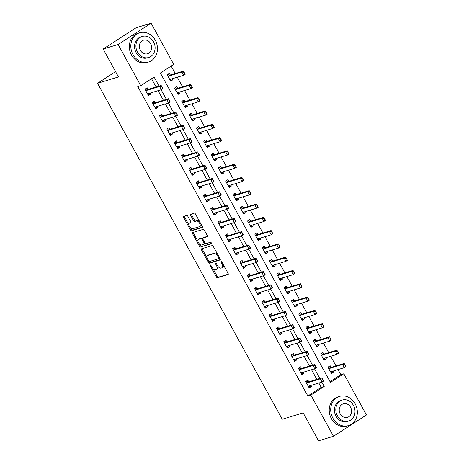 <?xml version="1.0" encoding="UTF-8"?>
<svg xmlns="http://www.w3.org/2000/svg" width="464" height="464" viewBox="0 0 464 464"><rect width="100%" height="100%" fill="white"/><g stroke="black" fill="none" stroke-linecap="round" stroke-linejoin="round"><path stroke-width="0.7" d="M210.233 264.938A0.841 0.418 -122.8 0 0 210.175 264.967A0.841 0.418 -122.8 0 0 210.221 265.797L216.317 276.886A1.201 0.597 -122.8 0 0 217.477 277.75L228.056 274.543A1.201 0.597 -122.8 0 0 228.131 274.508A1.201 0.597 -122.8 0 0 228.068 273.319L221.978 262.235A0.841 0.418 -122.8 0 0 221.16 261.626A0.841 0.418 -122.8 0 0 221.108 261.65A0.841 0.418 -122.8 0 0 221.154 262.485L221.943 263.917A3.84 1.908 -122.8 0 1 222.146 267.711A3.84 1.908 -122.8 0 1 221.896 267.827L221.015 268.093A3.84 1.908 -122.8 0 1 217.297 265.327L216.508 263.888A0.841 0.418 -122.8 0 0 215.696 263.285A0.841 0.418 -122.8 0 0 215.644 263.308A0.841 0.418 -122.8 0 0 215.685 264.138L216.473 265.576A3.84 1.908 -122.8 0 1 216.676 269.369A3.84 1.908 -122.8 0 1 216.433 269.485L215.551 269.752A3.84 1.908 -122.8 0 1 211.833 266.98L211.045 265.547A0.841 0.418 -122.8 0 0 210.233 264.938M187.845 216.299A1.201 0.597 -122.8 0 0 186.685 215.435L183.715 216.334A1.201 0.597 -122.8 0 0 183.64 216.369A1.201 0.597 -122.8 0 0 183.703 217.558L190.472 229.871A1.201 0.597 -122.8 0 0 191.632 230.736L202.211 227.528A1.201 0.597 -122.8 0 0 202.287 227.493A1.201 0.597 -122.8 0 0 202.223 226.31L195.454 213.997A1.201 0.597 -122.8 0 0 194.294 213.127L190.71 214.217A1.201 0.597 -122.8 0 0 190.634 214.252A1.201 0.597 -122.8 0 0 190.692 215.435L193.592 220.707A1.201 0.597 -122.8 0 0 194.752 221.572L196.533 221.032A3.207 1.595 -122.8 0 1 199.526 223.155A3.207 1.595 -122.8 0 1 199.804 226.519A3.207 1.595 -122.8 0 1 199.601 226.618L192.635 228.729A3.207 1.595 -122.8 0 1 189.643 226.606A3.207 1.595 -122.8 0 1 189.364 223.242A3.207 1.595 -122.8 0 1 189.567 223.143L190.727 222.795A1.201 0.597 -122.8 0 0 190.803 222.755A1.201 0.597 -122.8 0 0 190.745 221.572L187.845 216.299M333.494 436.264L318.524 440.8L303.183 412.89L282.228 419.247L97.533 83.288L118.488 76.931L103.147 49.027L118.111 44.486L151.084 23.2L173.733 64.397L160.37 73.028L330.449 382.406L343.818 373.775L366.467 414.973L333.494 436.264L310.845 395.067L324.214 386.437L321.836 382.116M159.094 86.084L154.129 77.053L140.76 85.683L137.767 86.594L307.852 395.972L310.845 395.067M140.76 85.683L118.111 44.486M201.556 248.791A1.201 0.597 -122.8 0 0 201.48 248.826A1.201 0.597 -122.8 0 0 201.544 250.015L208.313 262.328A1.201 0.597 -122.8 0 0 209.473 263.192L220.052 259.985A1.201 0.597 -122.8 0 0 220.133 259.95A1.201 0.597 -122.8 0 0 220.069 258.761L213.295 246.448A1.201 0.597 -122.8 0 0 212.135 245.584L201.556 248.791M199.392 246.1L192.624 233.786A1.201 0.597 -122.8 0 1 192.56 232.597A1.201 0.597 -122.8 0 1 192.635 232.563L203.215 229.355A1.201 0.597 -122.8 0 1 204.375 230.219L207.275 235.492A1.201 0.597 -122.8 0 1 207.338 236.675A1.201 0.597 -122.8 0 1 207.257 236.715L202.971 238.015A1.201 0.597 -122.8 0 0 202.89 238.049A1.201 0.597 -122.8 0 0 202.954 239.233L204.879 242.73A1.201 0.597 -122.8 0 0 206.039 243.594L210.505 242.243A0.841 0.418 -122.8 0 1 211.288 242.8A0.841 0.418 -122.8 0 1 211.364 243.681A0.841 0.418 -122.8 0 1 211.311 243.704L200.552 246.964A1.201 0.597 -122.8 0 1 199.392 246.1L200.286 245.526L199.381 243.884M307.852 395.972L321.221 387.341L318.843 383.02M316.831 379.361L311.535 369.733M309.523 366.073L304.233 356.445M302.221 352.779L296.925 343.151M294.913 339.491L289.617 329.863M287.605 326.204L282.315 316.576M280.302 312.916L275.007 303.282M272.994 299.622L267.699 289.994M265.686 286.334L260.397 276.706M258.384 273.047L253.089 263.413M251.076 259.753L245.781 250.125M243.774 246.465L238.479 236.837M236.466 233.177L231.171 223.549M229.158 219.89L223.868 210.256M221.856 206.596L216.56 196.968M214.548 193.308L209.252 183.68M207.24 180.02L201.95 170.387M199.938 166.727L194.642 157.099M192.63 153.439L187.334 143.811M185.322 140.151L180.032 130.523M178.019 126.858L172.724 117.23M170.711 113.57L165.416 103.942M163.403 100.282L158.114 90.654M156.101 86.994L151.554 78.718M308.809 381.791L307.881 380.109L305.654 381.547L309.163 387.921L311.39 386.483L310.822 385.451M301.501 368.503L300.579 366.815L298.346 368.254L301.855 374.634L304.082 373.195L303.514 372.163M294.199 355.215L293.271 353.527L291.044 354.966L294.547 361.346L296.78 359.907L296.212 358.875M286.891 341.922L285.963 340.24L283.736 341.678L287.245 348.058L289.472 346.62L288.904 345.587M279.589 328.634L278.661 326.946L276.434 328.384L279.937 334.764L282.164 333.326L281.596 332.294M272.281 315.346L271.353 313.658L269.126 315.097L272.635 321.477L274.862 320.038L274.294 319.006M264.973 302.058L264.045 300.37L261.818 301.809L265.327 308.189L267.554 306.75L266.986 305.718M257.671 288.765L256.743 287.083L254.516 288.521L258.019 294.895L260.246 293.457L259.678 292.424M250.363 275.477L249.435 273.789L247.208 275.227L250.717 281.607L252.944 280.169L252.375 279.137M243.055 262.189L242.127 260.501L239.9 261.94L243.409 268.32L245.636 266.881L245.067 265.849M235.753 248.895L234.825 247.213L232.597 248.652L236.101 255.026L238.328 253.588L237.765 252.555M228.445 235.608L227.517 233.92L225.289 235.358L228.798 241.738L231.026 240.3L230.457 239.267M221.137 222.32L220.209 220.632L217.981 222.07L221.49 228.45L223.718 227.012L223.149 225.98M213.834 209.026L212.906 207.344L210.679 208.783L214.182 215.163L216.41 213.724L215.847 212.692M206.526 195.738L205.598 194.051L203.371 195.489L206.88 201.869L209.107 200.431L208.539 199.398M199.218 182.451L198.296 180.763L196.063 182.201L199.572 188.581L201.799 187.143L201.231 186.11M191.916 169.163L190.988 167.475L188.761 168.913L192.264 175.293L194.491 173.855L193.929 172.823M184.608 155.869L183.68 154.187L181.453 155.626L184.962 162L187.189 160.561L186.621 159.529M177.3 142.581L176.378 140.894L174.145 142.332L177.654 148.712L179.881 147.274L179.313 146.241M169.998 129.294L169.07 127.606L166.843 129.044L170.346 135.424L172.579 133.986L172.011 132.953M162.69 116L161.762 114.318L159.535 115.756L163.044 122.131L165.271 120.692L164.703 119.66M155.382 102.712L154.46 101.024L152.227 102.463L155.736 108.843L157.963 107.404L157.395 106.372M148.08 89.424L147.152 87.737L144.925 89.175L148.428 95.555L150.661 94.117L150.092 93.084M330.037 381.652L340.825 374.686L338.018 369.582M336.006 365.916L330.71 356.288M328.698 352.628L323.408 343M321.395 339.341L316.1 329.713M314.087 326.053L308.792 316.419M306.779 312.759L301.49 303.131M299.477 299.471L294.182 289.843M292.169 286.184L286.874 276.55M284.861 272.89L279.572 263.262M277.559 259.602L272.264 249.974M270.251 246.314L264.956 236.686M262.943 233.027L257.653 223.393M255.641 219.733L250.345 210.105M248.333 206.445L243.037 196.817M241.031 193.157L235.735 183.524M233.723 179.864L228.427 170.236M226.415 166.576L221.125 156.948M219.112 153.288L213.817 143.66M211.804 139.995L206.509 130.367M204.496 126.707L199.207 117.079M197.194 113.419L191.899 103.791M189.886 100.131L184.591 90.497M182.578 86.838L177.289 77.21M175.276 73.55L171.158 66.062M331.087 367.407L330.165 365.725L327.932 367.163L331.441 373.543L333.668 372.105L333.1 371.072M323.785 354.119L322.857 352.431L320.63 353.87L324.133 360.25L326.366 358.811L325.798 357.779M316.477 340.831L315.549 339.143L313.322 340.582L316.831 346.962L319.058 345.523L318.49 344.491M309.169 327.543L308.247 325.856L306.014 327.294L309.523 333.674L311.75 332.236L311.182 331.203M301.867 314.25L300.939 312.568L298.712 314.006L302.215 320.38L304.448 318.942L303.879 317.91M294.559 300.962L293.631 299.274L291.404 300.713L294.913 307.093L297.14 305.654L296.571 304.622M287.251 287.674L286.329 285.986L284.101 287.425L287.605 293.805L289.832 292.366L289.263 291.334M279.949 274.381L279.021 272.699L276.793 274.137L280.302 280.511L282.53 279.073L281.961 278.04M272.641 261.093L271.713 259.405L269.485 260.843L272.994 267.223L275.222 265.785L274.653 264.753M265.338 247.805L264.41 246.117L262.183 247.556L265.686 253.936L267.914 252.497L267.345 251.465M258.03 234.511L257.102 232.829L254.875 234.268L258.384 240.648L260.611 239.209L260.043 238.177M250.722 221.224L249.794 219.536L247.567 220.974L251.076 227.354L253.303 225.916L252.735 224.883M243.42 207.936L242.492 206.248L240.265 207.686L243.768 214.066L245.995 212.628L245.433 211.596M236.112 194.648L235.184 192.96L232.957 194.399L236.466 200.779L238.693 199.34L238.125 198.308M228.804 181.354L227.876 179.672L225.649 181.111L229.158 187.485L231.385 186.047L230.817 185.014M221.502 168.067L220.574 166.379L218.347 167.817L221.85 174.197L224.077 172.759L223.515 171.726M214.194 154.779L213.266 153.091L211.039 154.529L214.548 160.909L216.775 159.471L216.207 158.439M206.886 141.485L205.958 139.803L203.731 141.242L207.24 147.616L209.467 146.177L208.899 145.145M199.584 128.197L198.656 126.51L196.429 127.948L199.932 134.328L202.159 132.89L201.596 131.857M192.276 114.91L191.348 113.222L189.121 114.66L192.63 121.04L194.857 119.602L194.288 118.569M184.968 101.622L184.046 99.934L181.813 101.372L185.322 107.752L187.549 106.314L186.98 105.282M177.666 88.328L176.738 86.64L174.51 88.079L178.014 94.459L180.247 93.02L179.678 91.988M170.358 75.04L169.43 73.353L167.202 74.791L170.711 81.171L172.939 79.733L172.37 78.7M115.577 71.636L97.533 83.288M103.147 49.027L136.12 27.736L151.084 23.2M340.825 374.686L343.818 373.775M319.824 378.456L314.528 368.822M312.521 365.162L307.226 355.534M305.213 351.874L299.918 342.246M297.905 338.587L292.616 328.959M290.603 325.293L285.308 315.665M283.295 312.005L278 302.377M275.987 298.717L270.698 289.089M268.685 285.43L263.39 275.796M261.377 272.136L256.082 262.508M254.069 258.848L248.779 249.22M246.767 245.56L241.471 235.927M239.459 232.267L234.163 222.639M232.151 218.979L226.861 209.351M224.849 205.691L219.553 196.063M217.541 192.398L212.245 182.77M210.233 179.11L204.943 169.482M202.93 165.822L197.635 156.194M195.622 152.534L190.327 142.9M188.314 139.241L183.025 129.613M181.012 125.953L175.717 116.325M173.704 112.665L168.409 103.031M166.402 99.371L161.107 89.743M321.221 387.341L324.214 386.437M333.668 372.105L331.081 372.888M326.366 358.811L323.773 359.594M319.058 345.523L316.471 346.306M311.75 332.236L309.163 333.019M304.448 318.942L301.855 319.731M297.14 305.654L294.553 306.437M289.832 292.366L287.245 293.149M282.53 279.073L279.943 279.862M275.222 265.785L272.635 266.568M267.914 252.497L265.327 253.28M260.611 239.209L258.025 239.992M253.303 225.916L250.717 226.705M245.995 212.628L243.409 213.411M238.693 199.34L236.106 200.123M231.385 186.047L228.798 186.835M224.077 172.759L221.49 173.542M216.775 159.471L214.188 160.254M209.467 146.177L206.88 146.966M202.159 132.89L199.572 133.673M194.857 119.602L192.27 120.385M187.549 106.314L184.962 107.097M180.247 93.02L177.654 93.809M172.939 79.733L170.352 80.516M311.39 386.483L308.804 387.272M304.082 373.195L301.496 373.978M296.78 359.907L294.188 360.69M289.472 346.62L286.885 347.403M282.164 333.326L279.577 334.109M274.862 320.038L272.275 320.821M267.554 306.75L264.967 307.533M260.246 293.457L257.659 294.246M252.944 280.169L250.357 280.952M245.636 266.881L243.049 267.664M238.328 253.588L235.741 254.376M231.026 240.3L228.439 241.083M223.718 227.012L221.131 227.795M216.41 213.724L213.823 214.507M209.107 200.431L206.521 201.219M201.799 187.143L199.213 187.926M194.491 173.855L191.905 174.638M187.189 160.561L184.602 161.35M179.881 147.274L177.294 148.057M172.579 133.986L169.986 134.769M165.271 120.692L162.684 121.481M157.963 107.404L155.376 108.187M150.661 94.117L148.068 94.9M216.676 269.369L217.57 268.795A3.84 1.908 -122.8 0 0 217.912 266.266M222.146 267.711L223.033 267.136A3.84 1.908 -122.8 0 0 223.468 264.95M212.895 268.459L217.21 276.306A1.201 0.597 -122.8 0 0 218.37 277.176L228.3 274.16M209.067 261.505L209.206 261.748A1.201 0.597 -122.8 0 0 210.366 262.618L220.301 259.608M202.205 248.594A1.201 0.597 -122.8 0 0 202.437 249.435L207.037 257.81M208.504 260.93A0.841 0.418 -122.8 0 0 209.316 261.534L218.602 258.721A0.841 0.418 -122.8 0 0 218.66 258.697A0.841 0.418 -122.8 0 0 218.614 257.862L217.784 256.348A3.84 1.908 -122.8 0 0 214.066 253.582L207.721 255.507A3.84 1.908 -122.8 0 0 207.472 255.618A3.84 1.908 -122.8 0 0 207.675 259.417L208.504 260.93M218.701 258.657L219.495 258.146A0.841 0.418 -122.8 0 0 219.547 258.117A0.841 0.418 -122.8 0 0 219.646 257.99M217.616 254.301A3.84 1.908 -122.8 0 0 214.954 253.008L214.066 253.582M207.472 255.618L208.365 255.043A3.84 1.908 -122.8 0 1 208.609 254.933L214.954 253.008M197.942 241.268L193.517 233.212L192.624 233.786M193.285 232.365A1.201 0.597 -122.8 0 0 193.517 233.212M207.507 236.333L203.858 237.44A1.201 0.597 -122.8 0 0 203.783 237.475A1.201 0.597 -122.8 0 0 203.719 237.527M211.48 243.345L200.552 246.964M198.517 239.366A3.207 1.595 -122.8 0 0 198.314 239.459A3.207 1.595 -122.8 0 0 198.592 242.829A3.207 1.595 -122.8 0 0 201.585 244.946L204.038 244.203A1.201 0.597 -122.8 0 0 204.119 244.168A1.201 0.597 -122.8 0 0 204.056 242.979L202.136 239.488A1.201 0.597 -122.8 0 0 200.97 238.618L198.517 239.366L199.41 238.786A3.207 1.595 -122.8 0 0 199.201 238.885L198.314 239.459M204.183 244.11L204.931 243.629A1.201 0.597 -122.8 0 0 205.007 243.594A1.201 0.597 -122.8 0 0 205.181 243.159M202.722 238.479A1.201 0.597 -122.8 0 0 201.863 238.044L200.97 238.618M199.41 238.786L201.863 238.044M200.286 245.526A1.201 0.597 -122.8 0 0 201.446 246.39M189.364 223.242L190.252 222.662A3.207 1.595 -122.8 0 1 190.46 222.569L190.971 222.413M200.494 226.043A3.207 1.595 -122.8 0 0 200.697 225.945A3.207 1.595 -122.8 0 0 201.086 224.24M199.549 221.438A3.207 1.595 -122.8 0 0 197.42 220.458L196.533 221.032M191.354 214.02A1.201 0.597 -122.8 0 0 191.586 214.861L194.486 220.133A1.201 0.597 -122.8 0 0 195.646 220.997L197.42 220.458M190.513 227.749L191.365 229.297A1.201 0.597 -122.8 0 0 192.525 230.161L202.455 227.151M184.365 216.137A1.201 0.597 -122.8 0 0 184.591 216.984L188.97 224.947M331.644 371.971L330.919 372.586M328.35 366.891L327.996 367.268M345.622 366.021L344.746 364.426L344.479 364.6L345.953 366.624L344.346 367.662L342.594 364.472L344.201 363.434L331.029 367.43A1.224 0.609 57.2 0 1 330.82 367.436L328.935 367.047M344.479 364.6L342.594 364.472L329.423 368.462A1.224 0.609 57.2 0 1 329.214 368.468L328.582 368.341M329.063 367.082L328.779 366.763M330.693 372.174L331.023 371.757A1.224 0.609 57.2 0 1 331.099 371.687A1.224 0.609 57.2 0 1 331.174 371.652L344.346 367.662L345.355 366.195M331.702 371.884L332.114 371.368M344.746 364.426L344.201 363.434M305.712 381.652L306.072 381.275M308.635 386.97L309.36 386.355M306.652 381.425L308.537 381.814A1.224 0.609 -122.8 0 0 308.746 381.814L321.917 377.818L323.077 380.579L323.344 380.405L322.468 378.81M309.83 385.752L309.424 386.268M323.344 380.405L323.675 381.008L322.068 382.046L308.896 386.036A1.224 0.609 -122.8 0 0 308.815 386.071A1.224 0.609 -122.8 0 0 308.74 386.141L308.409 386.558M306.304 382.725L306.936 382.852A1.224 0.609 -122.8 0 0 307.145 382.846L320.317 378.856L321.917 377.818M306.785 381.466L306.501 381.147M323.077 380.579L322.068 382.046L320.317 378.856L322.202 378.984M324.336 358.684L323.611 359.298M321.047 353.603L320.688 353.98M338.32 352.733L337.438 351.138L337.171 351.312L338.645 353.336L337.044 354.368L335.286 351.184L336.893 350.146L323.721 354.136A1.224 0.609 57.2 0 1 323.512 354.142L321.627 353.754M337.171 351.312L335.286 351.184L322.115 355.175A1.224 0.609 57.2 0 1 321.906 355.18L321.279 355.053M321.755 353.794L321.471 353.475M323.385 358.887L323.715 358.469A1.224 0.609 57.2 0 1 323.791 358.399A1.224 0.609 57.2 0 1 323.872 358.365L337.044 354.368L338.047 352.907M324.394 358.597L324.806 358.08M337.438 351.138L336.893 350.146M317.028 345.39L316.303 346.005M313.739 340.315L313.38 340.692M331.012 339.445L330.136 337.85L329.869 338.024L331.342 340.048L329.736 341.081L327.984 337.891L329.585 336.858L316.413 340.849A1.224 0.609 57.2 0 1 316.204 340.854L314.319 340.466M329.869 338.024L327.984 337.891L314.812 341.887A1.224 0.609 57.2 0 1 314.604 341.893L313.971 341.765M314.453 340.506L314.169 340.182M316.077 345.599L316.407 345.181A1.224 0.609 57.2 0 1 316.483 345.112A1.224 0.609 57.2 0 1 316.564 345.077L329.736 341.081L330.745 339.619M317.092 345.309L317.498 344.793M330.136 337.85L329.585 336.858M309.726 332.102L309.001 332.717M306.431 327.021L306.078 327.398M323.704 326.157L322.828 324.562L322.561 324.73L324.034 326.755L322.428 327.793L320.676 324.603L322.283 323.565L309.111 327.561A1.224 0.609 57.2 0 1 308.902 327.567L307.017 327.178M322.561 324.73L320.676 324.603L307.504 328.593A1.224 0.609 57.2 0 1 307.296 328.599L306.669 328.477M307.145 327.213L306.861 326.894M308.775 332.305L309.105 331.888A1.224 0.609 57.2 0 1 309.181 331.824A1.224 0.609 57.2 0 1 309.256 331.783L322.428 327.793L323.437 326.325M309.784 332.015L310.196 331.499M322.828 324.562L322.283 323.565M298.41 368.364L298.764 367.987M301.333 373.677L302.058 373.068M299.35 368.138L301.235 368.526A1.224 0.609 -122.8 0 0 301.443 368.52L314.615 364.53L315.769 367.291L316.036 367.117L315.16 365.522M302.528 372.464L302.116 372.981M316.036 367.117L316.367 367.72L314.76 368.752L301.588 372.749A1.224 0.609 -122.8 0 0 301.513 372.783A1.224 0.609 -122.8 0 0 301.438 372.853L301.107 373.271M299.002 369.437L299.628 369.564A1.224 0.609 -122.8 0 0 299.837 369.559L313.009 365.562L314.615 364.53M299.477 368.178L299.193 367.859M315.769 367.291L314.76 368.752L313.009 365.562L314.894 365.696M291.102 355.076L291.462 354.699M294.025 360.389L294.75 359.774M292.042 354.85L293.927 355.238A1.224 0.609 -122.8 0 0 294.135 355.233L307.307 351.242L308.467 353.997L308.734 353.829L307.852 352.234M295.22 359.177L294.814 359.687M308.734 353.829L309.059 354.426L307.458 355.465L294.286 359.455A1.224 0.609 -122.8 0 0 294.205 359.496A1.224 0.609 -122.8 0 0 294.13 359.565L293.799 359.977M291.694 356.149L292.32 356.271A1.224 0.609 -122.8 0 0 292.529 356.271L305.701 352.275L307.307 351.242M292.169 354.89L291.885 354.566M308.467 353.997L307.458 355.465L305.701 352.275L307.586 352.408M283.794 341.782L284.154 341.405M286.717 347.101L287.442 346.486M284.734 341.562L286.619 341.951A1.224 0.609 -122.8 0 0 286.827 341.945L299.999 337.949L301.159 340.709L301.426 340.535L300.55 338.94M287.912 345.883L287.506 346.399M301.426 340.535L301.757 341.139L300.15 342.177L286.978 346.167A1.224 0.609 -122.8 0 0 286.903 346.202A1.224 0.609 -122.8 0 0 286.827 346.272L286.491 346.689M284.386 342.855L285.018 342.983A1.224 0.609 -122.8 0 0 285.227 342.977L298.398 338.987L299.999 337.949M284.867 341.597L284.583 341.278M301.159 340.709L300.15 342.177L298.398 338.987L300.283 339.114M302.418 318.814L301.693 319.429M299.129 313.734L298.77 314.111M316.402 312.864L315.52 311.269L315.253 311.443L316.726 313.467L315.126 314.505L313.368 311.315L314.975 310.277L301.803 314.273A1.224 0.609 57.2 0 1 301.594 314.273L299.709 313.884M315.253 311.443L313.368 311.315L300.196 315.305A1.224 0.609 57.2 0 1 299.988 315.311L299.361 315.184M299.837 313.925L299.553 313.606M301.467 319.017L301.797 318.6A1.224 0.609 57.2 0 1 301.873 318.53A1.224 0.609 57.2 0 1 301.954 318.495L315.126 314.505L316.135 313.038M302.476 318.727L302.888 318.211M315.52 311.269L314.975 310.277M276.492 328.495L276.846 328.118M279.415 333.813L280.14 333.198M277.431 328.268L279.316 328.657A1.224 0.609 -122.8 0 0 279.525 328.651L292.697 324.661L293.851 327.422L294.118 327.248L293.242 325.653M280.61 332.595L280.198 333.111M294.118 327.248L294.449 327.851L292.842 328.883L279.67 332.879A1.224 0.609 -122.8 0 0 279.595 332.914A1.224 0.609 -122.8 0 0 279.519 332.984L279.189 333.401M277.083 329.568L277.71 329.695A1.224 0.609 -122.8 0 0 277.919 329.689L291.09 325.699L292.697 324.661M277.559 328.309L277.275 327.99M293.851 327.422L292.842 328.883L291.09 325.699L292.975 325.827M332.891 418.18A15.277 13.125 73.1 0 0 348.464 425.61A15.277 13.125 73.1 0 0 355.169 403.796A15.277 13.125 73.1 0 0 339.602 396.366A15.277 13.125 73.1 0 0 332.891 418.18M339.602 396.366L338.099 396.819A15.277 13.125 73.1 0 0 331.395 418.632A15.277 13.125 73.1 0 0 346.968 426.062L348.464 425.61M348.603 421.097L347.223 421.515A11.003 9.454 -106.9 0 1 336.011 416.167A11.003 9.454 -106.9 0 1 340.843 400.461L342.217 400.043A11.003 9.454 73.1 0 0 337.386 415.75A11.003 9.454 73.1 0 0 348.603 421.097A11.003 9.454 73.1 0 0 353.429 405.391A11.003 9.454 73.1 0 0 342.217 400.043M350.575 407.235A7.088 6.09 73.1 0 0 343.354 403.784A7.088 6.09 73.1 0 0 340.24 413.905A7.088 6.09 73.1 0 0 347.466 417.356A7.088 6.09 73.1 0 0 350.575 407.235M133 54.578A15.277 13.125 73.1 0 0 148.573 62.008A15.277 13.125 73.1 0 0 155.278 40.194A15.277 13.125 73.1 0 0 139.705 32.764A15.277 13.125 73.1 0 0 133 54.578M139.705 32.764L138.208 33.217A15.277 13.125 73.1 0 0 131.503 55.03A15.277 13.125 73.1 0 0 147.076 62.46L148.573 62.008M148.712 57.495L147.332 57.913A11.003 9.454 -106.9 0 1 136.12 52.565A11.003 9.454 -106.9 0 1 140.946 36.859L142.326 36.441A11.003 9.454 73.1 0 0 137.495 52.148A11.003 9.454 73.1 0 0 148.712 57.495A11.003 9.454 73.1 0 0 153.538 41.789A11.003 9.454 73.1 0 0 142.326 36.441M150.684 43.633A7.088 6.09 73.1 0 0 143.463 40.182A7.088 6.09 73.1 0 0 140.348 50.303A7.088 6.09 73.1 0 0 147.575 53.754A7.088 6.09 73.1 0 0 150.684 43.633M295.11 305.521L294.385 306.136M291.821 300.446L291.462 300.823M309.094 299.576L308.218 297.981L307.951 298.155L309.424 300.179L307.818 301.211L306.066 298.021L307.667 296.989L294.495 300.979A1.224 0.609 57.2 0 1 294.286 300.985L292.401 300.597M307.951 298.155L306.066 298.021L292.894 302.018A1.224 0.609 57.2 0 1 292.685 302.023L292.053 301.896M292.535 300.637L292.25 300.312M294.159 305.73L294.489 305.312A1.224 0.609 57.2 0 1 294.57 305.242A1.224 0.609 57.2 0 1 294.646 305.208L307.818 301.211L308.827 299.75M295.174 305.44L295.58 304.923M308.218 297.981L307.667 296.989M287.808 292.233L287.083 292.848M284.513 287.158L284.159 287.535M301.786 286.288L300.91 284.693L300.643 284.861L302.116 286.885L300.51 287.924L298.758 284.734L300.365 283.695L287.193 287.692A1.224 0.609 57.2 0 1 286.984 287.697L285.099 287.309M300.643 284.861L298.758 284.734L285.586 288.73A1.224 0.609 57.2 0 1 285.377 288.73L284.751 288.608M285.227 287.344L284.942 287.025M286.856 292.436L287.187 292.024A1.224 0.609 57.2 0 1 287.262 291.955A1.224 0.609 57.2 0 1 287.338 291.914L300.51 287.924L301.519 286.456M287.866 292.146L288.277 291.63M300.91 284.693L300.365 283.695M280.5 278.945L279.775 279.56M277.211 273.864L276.851 274.241M294.483 272.994L293.602 271.399L293.335 271.573L294.808 273.598L293.207 274.636L291.45 271.446L293.057 270.408L279.885 274.404A1.224 0.609 57.2 0 1 279.676 274.41L277.791 274.015M293.335 271.573L291.45 271.446L278.278 275.436A1.224 0.609 57.2 0 1 278.069 275.442L277.443 275.314M277.919 274.056L277.634 273.737M279.548 279.148L279.879 278.731A1.224 0.609 57.2 0 1 279.954 278.661A1.224 0.609 57.2 0 1 280.036 278.626L293.207 274.636L294.217 273.168M280.563 278.858L280.969 278.342M293.602 271.399L293.057 270.408M273.192 265.657L272.467 266.266M269.903 260.577L269.543 260.954M287.175 259.707L286.3 258.112L286.033 258.286L287.506 260.31L285.899 261.342L284.148 258.152L285.749 257.12L272.577 261.11A1.224 0.609 57.2 0 1 272.368 261.116L270.483 260.727M286.033 258.286L284.148 258.152L270.976 262.148A1.224 0.609 57.2 0 1 270.767 262.154L270.135 262.027M270.616 260.768L270.332 260.449M272.24 265.86L272.577 265.443A1.224 0.609 57.2 0 1 272.652 265.373A1.224 0.609 57.2 0 1 272.728 265.338L285.899 261.342L286.909 259.881M273.255 265.57L273.667 265.054M286.3 258.112L285.749 257.12M265.889 252.364L265.164 252.979M262.595 247.289L262.241 247.666M279.867 246.419L278.992 244.824L278.725 244.998L280.198 247.022L278.591 248.054L276.84 244.864L278.446 243.832L265.275 247.822A1.224 0.609 57.2 0 1 265.066 247.828L263.181 247.44M278.725 244.998L276.84 244.864L263.668 248.861A1.224 0.609 57.2 0 1 263.459 248.861L262.833 248.739M263.308 247.48L263.024 247.155M264.938 252.567L265.269 252.155A1.224 0.609 57.2 0 1 265.344 252.085A1.224 0.609 57.2 0 1 265.42 252.051L278.591 248.054L279.601 246.587M265.947 252.277L266.359 251.766M278.992 244.824L278.446 243.832M269.184 315.207L269.543 314.83M272.107 320.52L272.832 319.905M270.123 314.981L272.008 315.369A1.224 0.609 -122.8 0 0 272.217 315.363L285.389 311.373L286.549 314.134L286.816 313.96L285.94 312.365M273.302 319.307L272.896 319.824M286.816 313.96L287.141 314.563L285.54 315.595L272.368 319.592A1.224 0.609 -122.8 0 0 272.287 319.626A1.224 0.609 -122.8 0 0 272.211 319.696L271.881 320.114M269.775 316.28L270.402 316.407A1.224 0.609 -122.8 0 0 270.611 316.402L283.782 312.405L285.389 311.373M270.251 315.021L269.967 314.696M286.549 314.134L285.54 315.595L283.782 312.405L285.667 312.539M261.876 301.913L262.235 301.536M264.799 307.232L265.524 306.617M262.815 301.693L264.7 302.081A1.224 0.609 -122.8 0 0 264.909 302.076L278.081 298.079L279.241 300.84L279.508 300.672L278.632 299.077M266 306.014L265.588 306.53M279.508 300.672L279.838 301.269L278.232 302.308L265.06 306.298A1.224 0.609 -122.8 0 0 264.985 306.339A1.224 0.609 -122.8 0 0 264.909 306.402L264.573 306.82M262.467 302.992L263.1 303.114A1.224 0.609 -122.8 0 0 263.308 303.108L276.48 299.118L278.081 298.079M262.949 301.728L262.665 301.409M279.241 300.84L278.232 302.308L276.48 299.118L278.365 299.245M254.574 288.625L254.927 288.248M257.497 293.944L258.222 293.329M255.513 288.399L257.398 288.788A1.224 0.609 -122.8 0 0 257.607 288.788L270.779 284.792L271.933 287.552L272.2 287.378L271.324 285.783M258.692 292.726L258.28 293.242M272.2 287.378L272.53 287.982L270.924 289.02L257.752 293.01A1.224 0.609 -122.8 0 0 257.677 293.045A1.224 0.609 -122.8 0 0 257.601 293.115L257.271 293.532M255.165 289.698L255.792 289.826A1.224 0.609 -122.8 0 0 256 289.82L269.172 285.83L270.779 284.792M255.641 288.44L255.357 288.121M271.933 287.552L270.924 289.02L269.172 285.83L271.057 285.957M247.266 275.338L247.625 274.961M250.189 280.65L250.914 280.036M248.205 275.111L250.09 275.5A1.224 0.609 -122.8 0 0 250.299 275.494L263.471 271.504L264.631 274.265L264.898 274.091L264.022 272.496M251.384 279.438L250.978 279.954M264.898 274.091L265.222 274.694L263.622 275.726L250.45 279.722A1.224 0.609 -122.8 0 0 250.369 279.757A1.224 0.609 -122.8 0 0 250.293 279.827L249.963 280.244M247.857 276.411L248.484 276.538A1.224 0.609 -122.8 0 0 248.692 276.532L261.864 272.536L263.471 271.504M248.333 275.152L248.049 274.827M264.631 274.265L263.622 275.726L261.864 272.536L263.749 272.67M239.963 262.05L240.317 261.673M242.881 267.363L243.606 266.748M240.897 261.824L242.782 262.212A1.224 0.609 -122.8 0 0 242.991 262.206L256.163 258.21L257.323 260.971L257.59 260.803L256.714 259.208M244.081 266.145L243.67 266.661M257.59 260.803L257.92 261.4L256.314 262.438L243.142 266.429A1.224 0.609 -122.8 0 0 243.066 266.469A1.224 0.609 -122.8 0 0 242.991 266.539L242.66 266.951M240.549 263.123L241.181 263.245A1.224 0.609 -122.8 0 0 241.39 263.245L254.562 259.248L256.163 258.21M241.031 261.858L240.746 261.539M257.323 260.971L256.314 262.438L254.562 259.248L256.447 259.376M258.581 239.076L257.856 239.691M255.293 233.995L254.933 234.372M272.565 233.125L271.689 231.53L271.417 231.704L272.89 233.728L271.289 234.767L269.532 231.577L271.138 230.538L257.967 234.535A1.224 0.609 57.2 0 1 257.758 234.54L255.873 234.152M271.417 231.704L269.532 231.577L256.36 235.567A1.224 0.609 57.2 0 1 256.151 235.573L255.525 235.451M256 234.187L255.716 233.868M257.63 239.279L257.961 238.861A1.224 0.609 57.2 0 1 258.036 238.792A1.224 0.609 57.2 0 1 258.117 238.757L271.289 234.767L272.298 233.299M258.645 238.989L259.051 238.473M271.689 231.53L271.138 230.538M232.655 248.756L233.015 248.379M235.579 254.075L236.304 253.46M233.595 248.53L235.48 248.924A1.224 0.609 -122.8 0 0 235.689 248.919L248.861 244.922L250.015 247.683L250.282 247.509L249.406 245.914M236.773 252.857L236.362 253.373M250.282 247.509L250.612 248.112L249.006 249.151L235.84 253.141A1.224 0.609 -122.8 0 0 235.758 253.176A1.224 0.609 -122.8 0 0 235.683 253.245L235.352 253.663M233.247 249.829L233.873 249.957A1.224 0.609 -122.8 0 0 234.082 249.951L247.254 245.961L248.861 244.922M233.723 248.571L233.438 248.252M250.015 247.683L249.006 249.151L247.254 245.961L249.139 246.088M251.273 225.788L250.548 226.403M247.985 220.707L247.631 221.084M265.257 219.837L264.381 218.242L264.115 218.416L265.588 220.441L263.981 221.473L262.23 218.289L263.83 217.251L250.659 221.241A1.224 0.609 57.2 0 1 250.45 221.247L248.565 220.858M264.115 218.416L262.23 218.289L249.058 222.279A1.224 0.609 57.2 0 1 248.849 222.285L248.217 222.157M248.698 220.899L248.414 220.58M250.328 225.991L250.659 225.574A1.224 0.609 57.2 0 1 250.734 225.504A1.224 0.609 57.2 0 1 250.809 225.469L263.981 221.473L264.99 220.011M251.337 225.701L251.749 225.185M264.381 218.242L263.83 217.251M225.347 235.468L225.707 235.091M228.271 240.781L228.996 240.172M226.287 235.242L228.172 235.631A1.224 0.609 -122.8 0 0 228.381 235.625L241.553 231.635L242.713 234.395L242.979 234.221L242.104 232.626M229.465 239.569L229.059 240.085M242.979 234.221L243.304 234.825L241.703 235.857L228.532 239.853A1.224 0.609 -122.8 0 0 228.45 239.888A1.224 0.609 -122.8 0 0 228.375 239.958L228.044 240.375M225.939 236.541L226.571 236.669A1.224 0.609 -122.8 0 0 226.78 236.663L239.952 232.667L241.553 231.635M226.415 235.283L226.13 234.964M242.713 234.395L241.703 235.857L239.952 232.667L241.837 232.8M243.971 212.495L243.246 213.109M240.677 207.42L240.323 207.797M257.949 206.55L257.073 204.955L256.807 205.129L258.28 207.153L256.673 208.185L254.922 204.995L256.528 203.963L243.356 207.953A1.224 0.609 57.2 0 1 243.148 207.959L241.263 207.57M256.807 205.129L254.922 204.995L241.75 208.991A1.224 0.609 57.2 0 1 241.541 208.997L240.915 208.87M241.39 207.611L241.106 207.286M243.02 212.703L243.351 212.286A1.224 0.609 57.2 0 1 243.426 212.216A1.224 0.609 57.2 0 1 243.501 212.181L256.673 208.185L257.682 206.724M244.029 212.413L244.441 211.897M257.073 204.955L256.528 203.963M218.045 222.181L218.399 221.804M220.963 227.493L221.688 226.879M218.985 221.954L220.864 222.343A1.224 0.609 -122.8 0 0 221.073 222.337L234.245 218.347L235.405 221.102L235.671 220.934L234.796 219.339M222.163 226.281L221.751 226.792M235.671 220.934L236.002 221.531L234.395 222.569L221.224 226.565A1.224 0.609 -122.8 0 0 221.148 226.6A1.224 0.609 -122.8 0 0 221.073 226.67L220.742 227.082M218.631 223.254L219.263 223.375A1.224 0.609 -122.8 0 0 219.472 223.375L232.644 219.379L234.245 218.347M219.112 221.995L218.828 221.67M235.405 221.102L234.395 222.569L232.644 219.379L234.529 219.513M236.663 199.207L235.938 199.822M233.375 194.126L233.015 194.503M250.647 193.262L249.771 191.667L249.499 191.835L250.972 193.859L249.371 194.897L247.614 191.707L249.22 190.669L236.048 194.665A1.224 0.609 57.2 0 1 235.84 194.671L233.955 194.283M249.499 191.835L247.614 191.707L234.448 195.698A1.224 0.609 57.2 0 1 234.239 195.704L233.607 195.582M234.082 194.317L233.798 193.998M235.712 199.41L236.043 198.992A1.224 0.609 57.2 0 1 236.118 198.928A1.224 0.609 57.2 0 1 236.199 198.888L249.371 194.897L250.38 193.43M236.727 199.12L237.133 198.604M249.771 191.667L249.22 190.669M210.737 208.887L211.097 208.51M213.66 214.206L214.385 213.591M211.677 208.667L213.562 209.055A1.224 0.609 -122.8 0 0 213.771 209.049L226.942 205.053L228.097 207.814L228.363 207.64L227.488 206.045M214.855 212.988L214.443 213.504M228.363 207.64L228.694 208.243L227.093 209.281L213.921 213.272A1.224 0.609 -122.8 0 0 213.84 213.307A1.224 0.609 -122.8 0 0 213.765 213.376L213.434 213.794M211.329 209.966L211.955 210.088A1.224 0.609 -122.8 0 0 212.164 210.082L225.336 206.091L226.942 205.053M211.804 208.701L211.52 208.382M228.097 207.814L227.093 209.281L225.336 206.091L227.221 206.219M229.355 185.919L228.63 186.534M226.067 180.838L225.713 181.215M243.339 179.968L242.463 178.373L242.196 178.547L243.67 180.571L242.063 181.61L240.311 178.42L241.912 177.381L228.74 181.378A1.224 0.609 57.2 0 1 228.532 181.378L226.647 180.989M242.196 178.547L240.311 178.42L227.14 182.41A1.224 0.609 57.2 0 1 226.931 182.416L226.299 182.288M226.78 181.03L226.496 180.711M228.41 186.122L228.74 185.704A1.224 0.609 57.2 0 1 228.816 185.635A1.224 0.609 57.2 0 1 228.891 185.6L242.063 181.61L243.072 180.142M229.419 185.832L229.831 185.316M242.463 178.373L241.912 177.381M203.429 195.599L203.789 195.222M206.352 200.918L207.077 200.303M204.369 195.373L206.254 195.762A1.224 0.609 -122.8 0 0 206.463 195.756L219.634 191.765L220.794 194.526L221.061 194.352L220.185 192.757M207.547 199.7L207.141 200.216M221.061 194.352L221.386 194.955L219.785 195.988L206.613 199.984A1.224 0.609 -122.8 0 0 206.532 200.019A1.224 0.609 -122.8 0 0 206.457 200.088L206.126 200.506M204.021 196.672L204.653 196.8A1.224 0.609 -122.8 0 0 204.862 196.794L218.034 192.804L219.634 191.765M204.502 195.414L204.218 195.095M220.794 194.526L219.785 195.988L218.034 192.804L219.919 192.931M222.053 172.631L221.328 173.24M218.764 167.55L218.405 167.927M236.031 166.68L235.155 165.085L234.888 165.259L236.362 167.284L234.755 168.316L233.003 165.126L234.61 164.094L221.438 168.084A1.224 0.609 57.2 0 1 221.229 168.09L219.344 167.701M234.888 165.259L233.003 165.126L219.832 169.122A1.224 0.609 57.2 0 1 219.623 169.128L218.996 169M219.472 167.742L219.188 167.423M221.102 172.834L221.432 172.417A1.224 0.609 57.2 0 1 221.508 172.347A1.224 0.609 57.2 0 1 221.589 172.312L234.755 168.316L235.764 166.854M222.111 172.544L222.523 172.028M235.155 165.085L234.61 164.094M196.127 182.311L196.481 181.934M199.044 187.624L199.775 187.009M197.067 182.085L198.946 182.474A1.224 0.609 -122.8 0 0 199.16 182.468L212.326 178.478L213.486 181.238L213.753 181.064L212.877 179.469M200.245 186.412L199.833 186.928M213.753 181.064L214.084 181.668L212.477 182.7L199.305 186.696A1.224 0.609 -122.8 0 0 199.23 186.731A1.224 0.609 -122.8 0 0 199.155 186.801L198.824 187.218M196.713 183.384L197.345 183.512A1.224 0.609 -122.8 0 0 197.554 183.506L210.726 179.51L212.326 178.478M197.194 182.126L196.91 181.801M213.486 181.238L212.477 182.7L210.726 179.51L212.611 179.643M214.745 159.338L214.02 159.952M211.456 154.263L211.097 154.64M228.729 153.393L227.853 151.798L227.586 151.966L229.054 153.99L227.453 155.028L225.701 151.838L227.302 150.806L214.13 154.796A1.224 0.609 57.2 0 1 213.921 154.802L212.036 154.413M227.586 151.966L225.701 151.838L212.529 155.834A1.224 0.609 57.2 0 1 212.321 155.834L211.688 155.713M212.17 154.448L211.886 154.129M213.794 159.541L214.124 159.129A1.224 0.609 57.2 0 1 214.2 159.059A1.224 0.609 57.2 0 1 214.281 159.019L227.453 155.028L228.462 153.561M214.809 159.251L215.215 158.74M227.853 151.798L227.302 150.806M207.443 146.05L206.712 146.665M204.148 140.969L203.795 141.346M221.421 140.099L220.545 138.504L220.278 138.678L221.751 140.702L220.145 141.74L218.393 138.55L219.994 137.512L206.822 141.508A1.224 0.609 57.2 0 1 206.613 141.514L204.734 141.12M220.278 138.678L218.393 138.55L205.221 142.541A1.224 0.609 57.2 0 1 205.013 142.547L204.38 142.419M204.862 141.16L204.578 140.841M206.492 146.253L206.822 145.835A1.224 0.609 57.2 0 1 206.898 145.766A1.224 0.609 57.2 0 1 206.973 145.731L220.145 141.74L221.154 140.273M207.501 145.963L207.913 145.447M220.545 138.504L219.994 137.512M200.135 132.762L199.41 133.371M196.846 127.681L196.487 128.058M214.113 126.811L213.237 125.216L212.97 125.39L214.443 127.414L212.843 128.447L211.085 125.257L212.692 124.224L199.52 128.215A1.224 0.609 57.2 0 1 199.311 128.221L197.426 127.832M212.97 125.39L211.085 125.257L197.913 129.253A1.224 0.609 57.2 0 1 197.705 129.259L197.078 129.131M197.554 127.873L197.27 127.554M199.184 132.965L199.514 132.547A1.224 0.609 57.2 0 1 199.59 132.478A1.224 0.609 57.2 0 1 199.671 132.443L212.843 128.447L213.846 126.985M200.193 132.675L200.605 132.159M213.237 125.216L212.692 124.224M192.827 119.468L192.102 120.083M189.538 114.393L189.179 114.77M206.811 113.523L205.935 111.928L205.668 112.102L207.135 114.127L205.535 115.159L203.783 111.969L205.384 110.937L192.212 114.927A1.224 0.609 57.2 0 1 192.003 114.933L190.118 114.544M205.668 112.102L203.783 111.969L190.611 115.965A1.224 0.609 57.2 0 1 190.402 115.971L189.77 115.843M190.252 114.585L189.967 114.26M191.876 119.677L192.206 119.26A1.224 0.609 57.2 0 1 192.282 119.19A1.224 0.609 57.2 0 1 192.363 119.155L205.535 115.159L206.544 113.697M192.891 119.387L193.297 118.871M205.935 111.928L205.384 110.937M185.525 106.181L184.8 106.795M182.23 101.1L181.876 101.477M199.503 100.23L198.627 98.641L198.36 98.809L199.833 100.833L198.227 101.871L196.475 98.681L198.082 97.643L184.91 101.639A1.224 0.609 57.2 0 1 184.701 101.645L182.816 101.256M198.36 98.809L196.475 98.681L183.303 102.672A1.224 0.609 57.2 0 1 183.094 102.677L182.462 102.556M182.944 101.291L182.659 100.972M184.573 106.384L184.904 105.966A1.224 0.609 57.2 0 1 184.979 105.902A1.224 0.609 57.2 0 1 185.055 105.862L198.227 101.871L199.236 100.404M185.583 106.094L185.994 105.577M198.627 98.641L198.082 97.643M178.217 92.893L177.492 93.508M174.928 87.812L174.568 88.189M192.2 86.942L191.319 85.347L191.052 85.521L192.525 87.545L190.924 88.578L189.167 85.393L190.774 84.355L177.602 88.351A1.224 0.609 57.2 0 1 177.393 88.351L175.508 87.963M191.052 85.521L189.167 85.393L175.995 89.384A1.224 0.609 57.2 0 1 175.786 89.39L175.16 89.262M175.636 88.003L175.351 87.684M177.265 93.096L177.596 92.678A1.224 0.609 57.2 0 1 177.671 92.609A1.224 0.609 57.2 0 1 177.753 92.574L190.924 88.578L191.928 87.116M178.275 92.806L178.686 92.29M191.319 85.347L190.774 84.355M170.909 79.599L170.184 80.214M167.62 74.524L167.26 74.901M184.892 73.654L184.017 72.059L183.75 72.233L185.223 74.257L183.616 75.29L181.865 72.1L183.466 71.067L170.294 75.058A1.224 0.609 57.2 0 1 170.085 75.064L168.2 74.675M183.75 72.233L181.865 72.1L168.693 76.096A1.224 0.609 57.2 0 1 168.484 76.102L167.852 75.974M168.333 74.716L168.049 74.391M169.957 79.808L170.288 79.39A1.224 0.609 57.2 0 1 170.363 79.321A1.224 0.609 57.2 0 1 170.445 79.286L183.616 75.29L184.626 73.828M170.972 79.518L171.378 79.002M184.017 72.059L183.466 71.067M188.819 169.018L189.179 168.641M191.742 174.336L192.467 173.722M189.759 168.797L191.644 169.186A1.224 0.609 -122.8 0 0 191.852 169.18L205.024 165.184L206.178 167.945L206.451 167.777L205.569 166.182M192.937 173.118L192.525 173.635M206.451 167.777L206.776 168.374L205.175 169.412L192.003 173.403A1.224 0.609 -122.8 0 0 191.922 173.443A1.224 0.609 -122.8 0 0 191.847 173.507L191.516 173.925M189.411 170.097L190.037 170.218A1.224 0.609 -122.8 0 0 190.246 170.213L203.418 166.222L205.024 165.184M189.886 168.832L189.602 168.513M206.178 167.945L205.175 169.412L203.418 166.222L205.303 166.35M181.511 155.73L181.871 155.353M184.434 161.049L185.159 160.434M182.451 155.504L184.336 155.892A1.224 0.609 -122.8 0 0 184.544 155.892L197.716 151.896L198.876 154.657L199.143 154.483L198.267 152.888M185.629 159.831L185.223 160.347M199.143 154.483L199.468 155.086L197.867 156.124L184.695 160.115A1.224 0.609 -122.8 0 0 184.614 160.15A1.224 0.609 -122.8 0 0 184.539 160.219L184.208 160.637M182.103 156.803L182.735 156.931A1.224 0.609 -122.8 0 0 182.944 156.925L196.115 152.934L197.716 151.896M182.584 155.544L182.3 155.225M198.876 154.657L197.867 156.124L196.115 152.934L198 153.062M174.209 142.442L174.563 142.065M177.132 147.755L177.857 147.146M175.148 142.216L177.033 142.605A1.224 0.609 -122.8 0 0 177.242 142.599L190.414 138.608L191.568 141.369L191.835 141.195L190.959 139.6M178.327 146.543L177.915 147.059M191.835 141.195L192.166 141.798L190.559 142.831L177.387 146.827A1.224 0.609 -122.8 0 0 177.312 146.862A1.224 0.609 -122.8 0 0 177.236 146.931L176.906 147.349M174.795 143.515L175.427 143.643A1.224 0.609 -122.8 0 0 175.636 143.637L188.807 139.641L190.414 138.608M175.276 142.257L174.992 141.938M191.568 141.369L190.559 142.831L188.807 139.641L190.692 139.774M166.901 129.154L167.26 128.777M169.824 134.467L170.549 133.852M167.84 128.928L169.725 129.317A1.224 0.609 -122.8 0 0 169.934 129.311L183.106 125.321L184.26 128.076L184.533 127.907L183.651 126.312M171.019 133.255L170.607 133.765M184.533 127.907L184.858 128.505L183.257 129.543L170.085 133.533A1.224 0.609 -122.8 0 0 170.004 133.574A1.224 0.609 -122.8 0 0 169.928 133.644L169.598 134.055M167.492 130.227L168.119 130.349A1.224 0.609 -122.8 0 0 168.328 130.349L181.499 126.353L183.106 125.321M167.968 128.963L167.684 128.644M184.26 128.076L183.257 129.543L181.499 126.353L183.384 126.481M159.593 115.861L159.952 115.484M162.516 121.179L163.241 120.565M160.532 115.635L162.417 116.029A1.224 0.609 -122.8 0 0 162.626 116.023L175.798 112.027L176.958 114.788L177.225 114.614L176.349 113.019M163.711 119.961L163.305 120.478M177.225 114.614L177.555 115.217L175.949 116.255L162.777 120.246A1.224 0.609 -122.8 0 0 162.696 120.28A1.224 0.609 -122.8 0 0 162.62 120.35L162.29 120.768M160.184 116.934L160.817 117.061A1.224 0.609 -122.8 0 0 161.025 117.056L174.197 113.065L175.798 112.027M160.666 115.675L160.382 115.356M176.958 114.788L175.949 116.255L174.197 113.065L176.082 113.193M152.291 102.573L152.644 102.196M155.214 107.886L155.939 107.277M153.23 102.347L155.115 102.735A1.224 0.609 -122.8 0 0 155.324 102.73L168.496 98.739L169.65 101.5L169.917 101.326L169.041 99.731M156.409 106.674L155.997 107.19M169.917 101.326L170.247 101.929L168.641 102.962L155.469 106.958A1.224 0.609 -122.8 0 0 155.394 106.993A1.224 0.609 -122.8 0 0 155.318 107.062L154.988 107.48M152.882 103.646L153.509 103.774A1.224 0.609 -122.8 0 0 153.717 103.768L166.889 99.772L168.496 98.739M153.358 102.387L153.074 102.068M169.65 101.5L168.641 102.962L166.889 99.772L168.774 99.905M144.983 89.285L145.342 88.908M147.906 94.598L148.631 93.983M145.922 89.059L147.807 89.448A1.224 0.609 -122.8 0 0 148.016 89.442L161.188 85.451L162.348 88.212L162.615 88.038L161.733 86.443M149.101 93.386L148.689 93.902M162.615 88.038L162.939 88.641L161.339 89.674L148.167 93.67A1.224 0.609 -122.8 0 0 148.086 93.705A1.224 0.609 -122.8 0 0 148.01 93.774L147.68 94.192M145.574 90.358L146.201 90.486A1.224 0.609 -122.8 0 0 146.409 90.48L159.581 86.484L161.188 85.451M146.05 89.1L145.766 88.775M162.348 88.212L161.339 89.674L159.581 86.484L161.466 86.617M210.917 265.35L210.221 265.797M221.844 262.032L221.154 262.485M216.381 263.691L215.685 264.138M217.187 265.118L216.473 265.576M222.65 263.459L221.943 263.917M218.37 277.176L217.477 277.75M217.21 276.306L216.317 276.886M210.366 262.618L209.473 263.192M209.206 261.748L208.313 262.328M202.437 249.435L201.544 250.015M219.321 257.41L218.614 257.862M218.492 255.896L217.784 256.348M208.609 254.933L207.721 255.507M203.858 237.44L202.971 238.015M204.763 242.521L204.056 242.979M202.849 239.018L202.136 239.488M190.46 222.569L189.567 223.143M195.646 220.997L194.752 221.572M194.486 220.133L193.592 220.707M191.586 214.861L190.692 215.435M192.525 230.161L191.632 230.736M191.365 229.297L190.472 229.871M184.591 216.984L183.703 217.558M330.82 367.436L329.214 368.468M331.029 367.43L329.423 368.462M307.145 382.846L308.746 381.814M306.936 382.852L308.537 381.814M323.512 354.142L321.906 355.18M323.721 354.136L322.115 355.175M316.204 340.854L314.604 341.893M316.413 340.849L314.812 341.887M308.902 327.567L307.296 328.599M309.111 327.561L307.504 328.593M299.837 369.559L301.443 368.52M299.628 369.564L301.235 368.526M292.529 356.271L294.135 355.233M292.32 356.271L293.927 355.238M285.227 342.977L286.827 341.945M285.018 342.983L286.619 341.951M301.594 314.273L299.988 315.311M301.803 314.273L300.196 315.305M277.919 329.689L279.525 328.651M277.71 329.695L279.316 328.657M294.286 300.985L292.685 302.023M294.495 300.979L292.894 302.018M286.984 287.697L285.377 288.73M287.193 287.692L285.586 288.73M279.676 274.41L278.069 275.442M279.885 274.404L278.278 275.436M272.368 261.116L270.767 262.154M272.577 261.11L270.976 262.148M265.066 247.828L263.459 248.861M265.275 247.822L263.668 248.861M270.611 316.402L272.217 315.363M270.402 316.407L272.008 315.369M263.308 303.108L264.909 302.076M263.1 303.114L264.7 302.081M256 289.82L257.607 288.788M255.792 289.826L257.398 288.788M248.692 276.532L250.299 275.494M248.484 276.538L250.09 275.5M241.39 263.245L242.991 262.206M241.181 263.245L242.782 262.212M257.758 234.54L256.151 235.573M257.967 234.535L256.36 235.567M234.082 249.951L235.689 248.919M233.873 249.957L235.48 248.924M250.45 221.247L248.849 222.285M250.659 221.241L249.058 222.279M226.78 236.663L228.381 235.625M226.571 236.669L228.172 235.631M243.148 207.959L241.541 208.997M243.356 207.953L241.75 208.991M219.472 223.375L221.073 222.337M219.263 223.375L220.864 222.343M235.84 194.671L234.239 195.704M236.048 194.665L234.448 195.698M212.164 210.082L213.771 209.049M211.955 210.088L213.562 209.055M228.532 181.378L226.931 182.416M228.74 181.378L227.14 182.41M204.862 196.794L206.463 195.756M204.653 196.8L206.254 195.762M221.229 168.09L219.623 169.128M221.438 168.084L219.832 169.122M197.554 183.506L199.16 182.468M197.345 183.512L198.946 182.474M213.921 154.802L212.321 155.834M214.13 154.796L212.529 155.834M206.613 141.514L205.013 142.547M206.822 141.508L205.221 142.541M199.311 128.221L197.705 129.259M199.52 128.215L197.913 129.253M192.003 114.933L190.402 115.971M192.212 114.927L190.611 115.965M184.701 101.645L183.094 102.677M184.91 101.639L183.303 102.672M177.393 88.351L175.786 89.39M177.602 88.351L175.995 89.384M170.085 75.064L168.484 76.102M170.294 75.058L168.693 76.096M190.246 170.213L191.852 169.18M190.037 170.218L191.644 169.186M182.944 156.925L184.544 155.892M182.735 156.931L184.336 155.892M175.636 143.637L177.242 142.599M175.427 143.643L177.033 142.605M168.328 130.349L169.934 129.311M168.119 130.349L169.725 129.317M161.025 117.056L162.626 116.023M160.817 117.061L162.417 116.029M153.717 103.768L155.324 102.73M153.509 103.774L155.115 102.735M146.409 90.48L148.016 89.442M146.201 90.486L147.807 89.448M219.547 258.117L218.66 258.697M203.783 237.475L202.89 238.049M205.007 243.594L204.119 244.168M200.697 225.945L199.804 226.519"/></g></svg>
